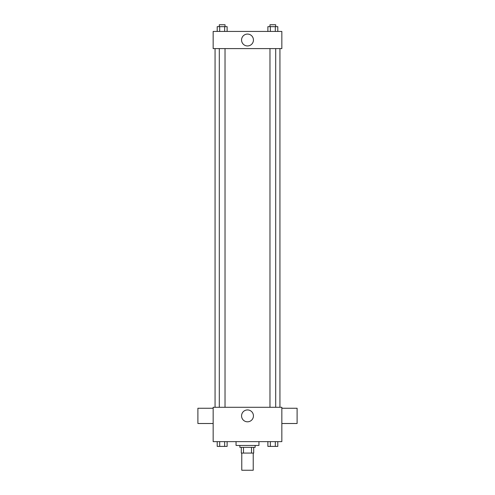 <?xml version="1.0" encoding="UTF-8"?>
<svg xmlns="http://www.w3.org/2000/svg" width="495" height="495" viewBox="0 0 495 495"><rect width="100%" height="100%" fill="white"/><g stroke="black" fill="none" stroke-linecap="round" stroke-linejoin="round"><path stroke-width="0.74" d="M241.777 453.08L241.777 470.25L253.223 470.25L253.223 453.08M251.516 447.356L251.516 453.08L241.3 453.08L241.3 447.356M251.516 453.08L253.7 453.08L253.7 447.356L253.7 453.08M255.129 445.444L255.129 447.356L239.871 447.356L239.871 445.444M243.484 447.356L243.484 453.08M236.053 441.633L236.053 445.444L258.947 445.444L258.947 441.633M281.841 441.633L213.159 441.633L213.159 407.286L281.841 407.286L281.841 441.633M253.44 415.874A5.94 5.94 0 0 1 244.53 421.016A5.94 5.94 0 0 1 244.53 410.732A5.94 5.94 0 0 1 253.44 415.874M281.841 423.503L297.105 423.503L297.105 408.245L281.841 408.245M213.159 408.245L197.895 408.245L197.895 423.503L213.159 423.503M279.935 48.597L279.935 407.286M269.973 407.286L269.973 48.597M225.027 48.597L225.027 407.286M281.841 48.597L213.159 48.597L213.159 31.426L281.841 31.426L281.841 48.597M253.44 40.015A5.94 5.94 0 0 1 244.53 45.156A5.94 5.94 0 0 1 244.53 34.867A5.94 5.94 0 0 1 253.44 40.015M277.794 31.426L277.794 26.656L267.882 26.656L267.882 31.426M275.313 26.656L275.313 31.426M270.357 26.656L270.357 31.426M269.973 26.656L269.973 24.75L275.696 24.75L275.696 26.656M227.118 31.426L227.118 26.656L217.206 26.656L217.206 31.426M224.643 26.656L224.643 31.426M219.687 26.656L219.687 31.426M219.304 26.656L219.304 24.75L225.027 24.75L225.027 26.656M277.794 441.633L277.794 446.403L267.882 446.403L267.882 441.633M275.313 441.633L275.313 446.403M270.357 441.633L270.357 446.403M275.696 446.403L269.973 446.403M227.118 441.633L227.118 446.403L217.206 446.403L217.206 441.633M224.643 441.633L224.643 446.403M219.687 441.633L219.687 446.403M225.027 446.403L219.304 446.403M215.065 48.597L215.065 407.286M275.696 407.286L275.696 48.597M219.304 48.597L219.304 407.286"/></g></svg>
